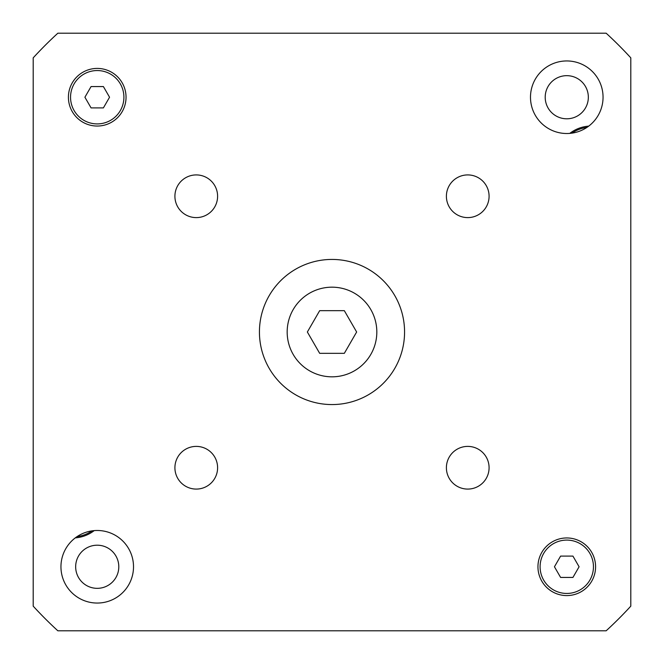 <?xml version="1.0" encoding="UTF-8"?>
<svg xmlns="http://www.w3.org/2000/svg" width="664" height="664" viewBox="0 0 664 664"><rect width="100%" height="100%" fill="white"/><g stroke="black" fill="none" stroke-linecap="round" stroke-linejoin="round"><path stroke-width="1" d="M344.325 310.661L356.643 332L344.325 353.339L319.674 353.339L307.357 332L319.674 310.661L344.325 310.661M376.82 332A44.82 44.82 0 0 1 309.59 370.819A44.82 44.82 0 0 1 309.59 293.181A44.82 44.82 0 0 1 376.82 332M404.567 332A72.567 72.567 0 0 1 295.721 394.848A72.567 72.567 0 0 1 295.721 269.152A72.567 72.567 0 0 1 404.567 332M217.601 467.738A21.339 21.339 0 0 1 185.588 486.222A21.339 21.339 0 0 1 185.588 449.254A21.339 21.339 0 0 1 217.601 467.738M489.086 467.738A21.339 21.339 0 0 1 457.073 486.222A21.339 21.339 0 0 1 457.073 449.254A21.339 21.339 0 0 1 489.086 467.738M489.086 196.262A21.339 21.339 0 0 1 457.073 214.746A21.339 21.339 0 0 1 457.073 177.778A21.339 21.339 0 0 1 489.086 196.262M217.601 196.262A21.339 21.339 0 0 1 185.588 214.746A21.339 21.339 0 0 1 185.588 177.778A21.339 21.339 0 0 1 217.601 196.262M133.514 566.774A36.279 36.279 0 0 1 79.091 598.189A36.279 36.279 0 0 1 79.091 535.35A36.279 36.279 0 0 1 133.514 566.774M603.053 97.226A36.279 36.279 0 0 1 548.63 128.65A36.279 36.279 0 0 1 548.63 65.811A36.279 36.279 0 0 1 603.053 97.226M103.393 86.561L109.552 97.226L103.393 107.9L91.068 107.9L84.909 97.226L91.068 86.561L103.393 86.561M572.932 556.1L579.091 566.774L572.932 577.439L560.607 577.439L554.448 566.774L560.607 556.1L572.932 556.1M123.911 97.226A26.676 26.676 0 0 0 83.888 74.127A26.676 26.676 0 0 0 83.888 120.333A26.676 26.676 0 0 0 123.911 97.226M126.044 97.226A28.809 28.809 0 0 1 82.826 122.184A28.809 28.809 0 0 1 82.826 72.276A28.809 28.809 0 0 1 126.044 97.226M593.45 566.774A26.676 26.676 0 0 0 553.436 543.667A26.676 26.676 0 0 0 553.436 589.873A26.676 26.676 0 0 0 593.45 566.774M595.583 566.774A28.809 28.809 0 0 1 552.365 591.724A28.809 28.809 0 0 1 552.365 541.816A28.809 28.809 0 0 1 595.583 566.774M33.2 606.157L33.2 57.843A405.513 405.513 0 0 1 57.843 33.2L606.157 33.2A405.513 405.513 0 0 1 630.8 57.843L630.8 606.157A405.513 405.513 0 0 1 606.157 630.8L57.843 630.8A405.513 405.513 0 0 1 33.2 606.157M118.798 566.774A21.572 21.572 0 0 1 86.445 585.449A21.572 21.572 0 0 1 86.445 548.091A21.572 21.572 0 0 1 118.798 566.774M588.337 97.226A21.572 21.572 0 0 1 555.984 115.909A21.572 21.572 0 0 1 555.984 78.551A21.572 21.572 0 0 1 588.337 97.226M586.943 127.388A34.146 34.146 0 0 0 571.936 133.14M569.787 133.389A35.217 35.217 0 0 1 588.694 126.135M77.057 536.612A34.146 34.146 0 0 0 92.064 530.86M94.213 530.611A35.217 35.217 0 0 1 75.306 537.865"/></g></svg>
